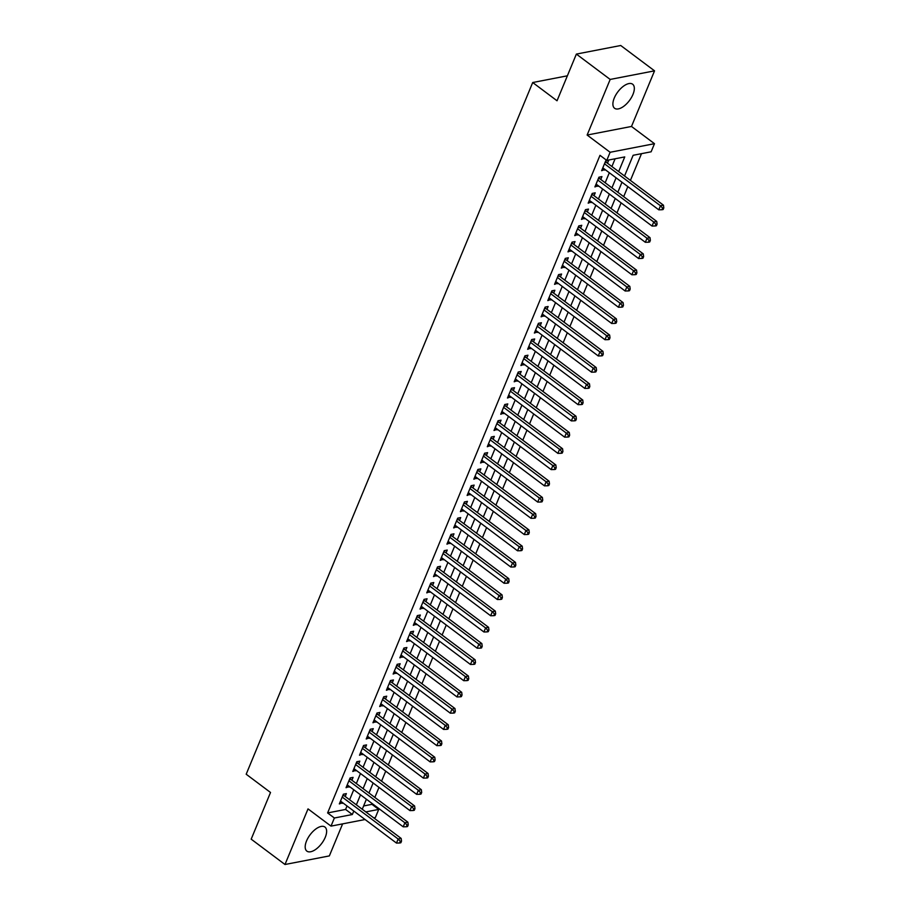 <?xml version="1.0" encoding="UTF-8"?>
<svg xmlns="http://www.w3.org/2000/svg" width="910" height="910" viewBox="0 0 910 910"><rect width="100%" height="100%" fill="white"/><g stroke="black" fill="none" stroke-linecap="round" stroke-linejoin="round"><path stroke-width="1.36" d="M325.268 837.28A15.038 7.246 126.9 0 0 324.938 827.065A15.038 7.246 126.9 0 0 306.556 840.908A15.038 7.246 126.9 0 0 306.886 851.134A15.038 7.246 126.9 0 0 325.268 837.28M632.962 94.435A15.038 7.246 126.9 0 0 632.632 84.209A15.038 7.246 126.9 0 0 614.261 98.052A15.038 7.246 126.9 0 0 614.591 108.279A15.038 7.246 126.9 0 0 632.962 94.435M363.625 805.953L371.974 804.338L378.731 809.411L375.375 817.533L373.714 817.851M567.374 75.814L532.703 82.526L246.189 774.228L270.52 792.473L251.183 839.157L284.989 864.5L329.352 855.912L342.615 823.868M532.703 82.526L557.034 100.771L576.371 54.088L620.734 45.5L654.54 70.843L610.178 79.432L587.132 135.044L610.121 152.277L654.483 143.689L651.116 151.799L633.133 155.292L624.556 176.005M587.132 135.044L631.494 126.456L654.54 70.843M631.494 126.456L654.483 143.689M371.974 804.338L372.27 803.632M374.84 797.41L378.992 787.4M381.563 781.178L385.715 771.157M388.297 764.946L392.438 754.925M395.02 748.702L399.171 738.681M401.742 732.47L405.894 722.449M408.465 716.227L412.617 706.206M415.199 699.995L419.351 689.973M421.921 683.751L426.073 673.741M428.644 667.519L432.796 657.498M435.367 651.287L439.519 641.266M442.101 635.043L446.253 625.022M448.823 618.811L452.975 608.79M455.546 602.568L459.698 592.546M462.28 586.336L466.421 576.314M469.003 570.092L473.154 560.071M475.725 553.86L479.877 543.839M482.448 537.617L486.6 527.607M489.182 521.385L493.322 511.363M495.904 505.152L500.056 495.131M502.627 488.909L506.779 478.887M509.35 472.677L513.502 462.655M516.084 456.433L520.236 446.412M522.806 440.201L526.958 430.18M529.529 423.958L533.681 413.936M536.252 407.725L540.404 397.704M542.986 391.482L547.137 381.472M549.708 375.25L553.86 365.228M556.431 359.018L560.583 348.996M563.165 342.774L567.305 332.753M569.887 326.542L574.039 316.521M576.61 310.299L580.762 300.277M583.333 294.066L587.485 284.045M590.067 277.823L594.207 267.802M596.789 261.591L600.941 251.569M603.512 245.347L607.664 235.337M610.235 229.115L614.386 219.094M616.969 212.883L621.12 202.862M623.691 196.64L627.843 186.618M630.414 180.407L641.493 153.665M576.371 54.088L610.178 79.432M345.186 796.466L346.357 793.622L343.366 794.202L339.328 803.939L342.615 802.677M351.908 780.223L353.091 777.379L350.088 777.959L346.05 787.707L349.338 786.445M358.631 763.99L359.814 761.147L356.811 761.727L352.784 771.464L356.06 770.201M365.365 747.747L366.537 744.903L363.545 745.483L359.507 755.232L362.783 753.969M372.088 731.515L373.259 728.671L370.268 729.251L366.229 739L369.517 737.726M378.81 715.271L379.993 712.439L376.99 713.019L372.952 722.756L376.239 721.493M385.544 699.039L386.716 696.195L383.713 696.776L379.686 706.524L382.962 705.25M392.267 682.796L393.438 679.963L390.447 680.543L386.409 690.28L389.685 689.018M398.989 666.564L400.173 663.72L397.17 664.3L393.131 674.048L396.419 672.786M405.712 650.332L406.895 647.488L403.892 648.068L399.865 657.805L403.141 656.542M412.446 634.088L413.618 631.244L410.626 631.824L406.588 641.573L409.864 640.31M419.169 617.856L420.34 615.012L417.349 615.592L413.311 625.329L416.587 624.067M425.891 601.612L427.074 598.769L424.071 599.36L420.033 609.097L423.321 607.835M432.614 585.38L433.797 582.536L430.794 583.117L426.767 592.865L430.043 591.591M439.348 569.137L440.52 566.304L437.528 566.885L433.49 576.621L436.766 575.359M446.071 552.905L447.242 550.061L444.251 550.641L440.212 560.389L443.5 559.127M452.793 536.673L453.976 533.829L450.973 534.409L446.935 544.146L450.222 542.883M459.516 520.429L460.699 517.585L457.696 518.165L453.669 527.914L456.945 526.651M466.25 504.197L467.421 501.353L464.43 501.933L460.392 511.67L463.668 510.408M472.972 487.953L474.144 485.11L471.152 485.69L467.114 495.438L470.402 494.175M479.695 471.721L480.878 468.877L477.875 469.458L473.837 479.195L477.124 477.932M486.429 455.478L487.601 452.645L484.598 453.225L480.571 462.962L483.847 461.7M493.152 439.246L494.323 436.402L491.332 436.982L487.294 446.73L490.57 445.456M499.874 423.002L501.057 420.17L498.054 420.75L494.016 430.487L497.304 429.224M506.597 406.77L507.78 403.926L504.777 404.506L500.75 414.255L504.026 412.992M513.331 390.538L514.503 387.694L511.511 388.274L507.473 398.011L510.749 396.749M520.054 374.294L521.225 371.451L518.234 372.031L514.196 381.779L517.471 380.516M526.776 358.062L527.959 355.218L524.956 355.799L520.918 365.536L524.205 364.273M533.499 341.819L534.682 338.975L531.679 339.555L527.652 349.303L530.928 348.041M540.233 325.587L541.404 322.743L538.413 323.323L534.375 333.06L537.651 331.797M546.955 309.343L548.127 306.511L545.135 307.091L541.097 316.828L544.385 315.565M553.678 293.111L554.861 290.267L551.858 290.847L547.82 300.596L551.107 299.322M560.401 276.868L561.584 274.035L558.581 274.615L554.554 284.352L557.83 283.09M567.135 260.635L568.306 257.792L565.315 258.372L561.277 268.12L564.553 266.857M573.857 244.403L575.029 241.56L572.037 242.14L567.999 251.877L571.287 250.614M580.58 228.16L581.763 225.316L578.76 225.896L574.722 235.644L578.009 234.382M587.314 211.928L588.486 209.084L585.483 209.664L581.456 219.401L584.732 218.138M594.037 195.684L595.208 192.84L592.217 193.42L588.178 203.169L591.455 201.906M600.759 179.452L601.942 176.608L598.939 177.188L594.901 186.937L598.188 185.663M618.663 171.592L624.749 156.918L606.754 160.399L599.997 155.326L327.611 812.937L345.595 809.445L347.028 805.987M349.599 799.776L353.751 789.755M356.333 783.533L360.474 773.511M363.056 767.301L367.208 757.279M369.778 751.057L373.93 741.047M376.501 734.825L380.653 724.804M383.235 718.593L387.387 708.571M389.958 702.349L394.11 692.328M396.68 686.117L400.832 676.096M403.403 669.874L407.555 659.852M410.137 653.642L414.289 643.62M416.86 637.398L421.012 627.377M423.582 621.166L427.734 611.145M430.316 604.922L434.457 594.913M437.039 588.69L441.191 578.669M443.762 572.458L447.913 562.437M450.484 556.215L454.636 546.193M457.218 539.983L461.359 529.961M463.941 523.739L468.093 513.718M470.663 507.507L474.815 497.486M477.386 491.263L481.538 481.242M484.12 475.031L488.272 465.01M490.843 458.788L494.995 448.778M497.565 442.556L501.717 432.534M504.288 426.324L508.44 416.302M511.022 410.08L515.174 400.059M517.745 393.848L521.896 383.827M524.467 377.604L528.619 367.583M531.19 361.372L535.342 351.351M537.924 345.129L542.076 335.119M544.646 328.897L548.798 318.875M551.369 312.665L555.521 302.643M558.103 296.421L562.243 286.4M564.826 280.189L568.977 270.168M571.548 263.945L575.7 253.924M578.271 247.713L582.423 237.692M585.005 231.47L589.145 221.448M591.728 215.238L595.879 205.216M598.45 198.994L602.602 188.984M605.173 182.762L609.325 172.741M611.907 166.53L615.115 158.784M607.482 163.208L608.665 160.376L605.662 160.956L601.635 170.693L604.911 169.431M365.081 819.523L331.012 826.121L308.024 808.888L284.989 864.5M331.012 826.121L334.368 817.999L352.352 814.518L353.785 811.06M327.611 812.937L334.368 817.999M606.754 160.399L610.121 152.277M365.797 811.913L378.731 809.411M621.974 182.227L617.833 192.249M615.251 198.46L611.099 208.481M608.528 214.703L604.377 224.725M601.806 230.935L597.654 240.957M595.072 247.179L590.92 257.2M588.349 263.411L584.197 273.432M581.626 279.654L577.475 289.664M574.904 295.887L570.752 305.908M568.17 312.119L564.018 322.14M561.447 328.362L557.295 338.384M554.725 344.594L550.573 354.616M547.991 360.838L543.85 370.859M541.268 377.07L537.116 387.091M534.545 393.313L530.393 403.335M527.823 409.546L523.671 419.567M521.089 425.789L516.948 435.799M514.366 442.021L510.214 452.042M507.643 458.253L503.492 468.275M500.921 474.497L496.769 484.518M494.187 490.729L490.035 500.75M487.464 506.972L483.312 516.994M480.742 523.204L476.59 533.226M474.019 539.448L469.867 549.469M467.285 555.68L463.133 565.702M460.562 571.912L456.411 581.934M453.84 588.156L449.688 598.177M447.117 604.388L442.965 614.409M440.383 620.631L436.231 630.653M433.661 636.863L429.509 646.885M426.938 653.107L422.786 663.128M420.204 669.339L416.063 679.361M413.481 685.583L409.329 695.593M406.759 701.815L402.607 711.836M400.036 718.047L395.884 728.068M393.302 734.29L389.161 744.312M386.579 750.522L382.427 760.544M379.857 766.766L375.705 776.787M373.134 782.998L368.982 793.019M366.4 799.242L362.248 809.263M356.367 804.838L360.508 794.817M363.09 788.606L367.242 778.585M369.813 772.362L373.964 762.353M376.535 756.13L380.687 746.109M383.269 739.898L387.421 729.877M389.992 723.655L394.144 713.633M396.714 707.423L400.866 697.401M403.437 691.179L407.589 681.158M410.171 674.947L414.323 664.926M416.894 658.704L421.046 648.682M423.616 642.471L427.768 632.45M430.35 626.228L434.491 616.218M437.073 609.996L441.225 599.974M443.796 593.764L447.947 583.742M450.518 577.52L454.67 567.499M457.252 561.288L461.393 551.267M463.975 545.044L468.127 535.023M470.697 528.812L474.849 518.791M477.42 512.569L481.572 502.548M484.154 496.337L488.306 486.315M490.877 480.093L495.029 470.083M497.599 463.861L501.751 453.84M504.322 447.629L508.474 437.608M511.056 431.385L515.208 421.364M517.779 415.153L521.93 405.132M524.501 398.91L528.653 388.888M531.235 382.678L535.376 372.656M537.958 366.434L542.11 356.424M544.68 350.202L548.832 340.181M551.403 333.97L555.555 323.949M558.137 317.726L562.278 307.705M564.86 301.494L569.012 291.473M571.582 285.251L575.734 275.229M578.305 269.019L582.457 258.997M585.039 252.775L589.191 242.754M591.762 236.543L595.913 226.522M598.484 220.3L602.636 210.29M605.207 204.067L609.359 194.046M611.941 187.835L616.093 177.814M345.595 809.445L352.352 814.518M602.522 168.532L604.627 170.113M595.8 184.775L597.904 186.345M589.077 201.008L591.17 202.589M582.343 217.251L584.447 218.821M575.62 233.483L577.725 235.064M568.898 249.727L571.002 251.296M562.164 265.959L564.268 267.54M555.441 282.191L557.546 283.772M548.719 298.435L550.823 300.016M541.996 314.667L544.1 316.248M535.262 330.91L537.366 332.48M528.539 347.142L530.644 348.723M521.817 363.386L523.921 364.955M515.094 379.618L517.198 381.199M508.36 395.861L510.464 397.431M501.637 412.093L503.742 413.675M494.915 428.326L497.019 429.907M488.192 444.569L490.297 446.15M481.458 460.801L483.563 462.382M474.736 477.045L476.84 478.614M468.013 493.277L470.117 494.858M461.29 509.52L463.383 511.09M454.556 525.752L456.661 527.334M447.834 541.996L449.938 543.566M441.111 558.228L443.215 559.809M434.377 574.46L436.482 576.041M427.654 590.704L429.759 592.285M420.932 606.936L423.036 608.517M414.209 623.179L416.314 624.749M407.475 639.411L409.58 640.993M400.753 655.655L402.857 657.225M394.03 671.887L396.134 673.468M387.307 688.119L389.412 689.7M380.573 704.363L382.678 705.944M373.851 720.595L375.955 722.176M367.128 736.838L369.233 738.408M360.405 753.07L362.498 754.652M353.671 769.314L355.776 770.884M346.949 785.546L349.053 787.127M340.226 801.79L342.331 803.359M604.49 163.789L660.467 205.762L658.783 209.823L602.807 167.85M605.537 161.263L605.946 161.9A1.934 1.49 -101 0 0 606.401 162.401L663.458 205.182L660.467 205.762L662.616 208.117L661.945 209.744L663.14 209.516L663.811 207.889L662.616 208.117M663.811 207.889L663.458 205.182M658.783 209.823L661.945 209.744M597.768 180.032L653.733 221.994L652.049 226.055L596.084 184.093M598.803 177.507L599.224 178.144A1.934 1.49 -101 0 0 599.679 178.644L656.736 221.414L653.733 221.994L655.894 224.361L655.211 225.976L656.417 225.748L657.088 224.122L655.894 224.361M657.088 224.122L656.736 221.414M652.049 226.055L655.211 225.976M591.034 196.264L647.01 238.238L645.327 242.287L589.35 200.325M592.08 193.739L592.501 194.376A1.934 1.49 -101 0 0 592.956 194.876L650.013 237.658L647.01 238.238L649.16 240.593L648.489 242.219L649.694 241.98L650.366 240.365L649.16 240.593M650.366 240.365L650.013 237.658M645.327 242.287L648.489 242.219M584.311 212.508L640.287 254.47L638.604 258.531L582.628 216.569M585.357 209.982L585.767 210.619A1.934 1.49 -101 0 0 586.222 211.109L643.279 253.89L640.287 254.47L642.437 256.836L641.766 258.451L642.961 258.224L643.632 256.597L642.437 256.836M643.632 256.597L643.279 253.89M638.604 258.531L641.766 258.451M577.588 228.74L633.553 270.702L631.881 274.763L575.905 232.801M578.635 226.215L579.044 226.852A1.934 1.49 -101 0 0 579.499 227.352L636.556 270.122L633.553 270.702L635.715 273.068L635.043 274.695L636.238 274.456L636.909 272.841L635.715 273.068M636.909 272.841L636.556 270.122M631.881 274.763L635.043 274.695M570.854 244.983L626.831 286.946L625.147 291.007L569.182 249.033M571.901 242.458L572.322 243.095A1.934 1.49 -101 0 0 572.777 243.584L629.834 286.366L626.831 286.946L628.981 289.3L628.309 290.927L629.515 290.7L630.186 289.073L628.981 289.3M630.186 289.073L629.834 286.366M625.147 291.007L628.309 290.927M564.132 261.215L620.108 303.178L618.425 307.239L562.448 265.276M565.178 258.69L565.599 259.327A1.934 1.49 -101 0 0 566.054 259.828L623.1 302.598L620.108 303.178L622.258 305.544L621.587 307.171L622.781 306.932L623.464 305.316L622.258 305.544M623.464 305.316L623.1 302.598M618.425 307.239L621.587 307.171M557.409 277.448L613.385 319.421L611.702 323.482L555.726 281.508M558.456 274.922L558.865 275.571A1.934 1.49 -101 0 0 559.32 276.06L616.377 318.841L613.385 319.421L615.535 321.776L614.864 323.403L616.059 323.175L616.73 321.548L615.535 321.776M616.73 321.548L616.377 318.841M611.702 323.482L614.864 323.403M550.687 293.691L606.652 335.653L604.979 339.714L549.003 297.752M551.733 291.166L552.142 291.803A1.934 1.49 -101 0 0 552.597 292.303L609.654 335.073L606.652 335.653L608.813 338.019L608.142 339.646L609.336 339.407L610.007 337.781L608.813 338.019M610.007 337.781L609.654 335.073M604.979 339.714L608.142 339.646M543.952 309.923L599.929 351.897L598.245 355.958L542.28 313.984M544.999 307.398L545.42 308.035A1.934 1.49 -101 0 0 545.875 308.536L602.932 351.317L599.929 351.897L602.079 354.252L601.408 355.878L602.613 355.651L603.284 354.024L602.079 354.252M603.284 354.024L602.932 351.317M598.245 355.958L601.408 355.878M537.23 326.167L593.206 368.129L591.523 372.19L535.546 330.228M538.276 323.641L538.686 324.278A1.934 1.49 -101 0 0 539.152 324.768L596.198 367.549L593.206 368.129L595.356 370.495L594.685 372.11L595.879 371.883L596.562 370.256L595.356 370.495M596.562 370.256L596.198 367.549M591.523 372.19L594.685 372.11M530.507 342.399L586.484 384.373L584.8 388.422L528.824 346.46M531.554 339.874L531.963 340.511A1.934 1.49 -101 0 0 532.418 341.011L589.475 383.781L586.484 384.373L588.634 386.727L587.962 388.354L589.157 388.115L589.828 386.5L588.634 386.727M589.828 386.5L589.475 383.781M584.8 388.422L587.962 388.354M523.785 358.642L579.75 400.605L578.077 404.666L522.101 362.703M524.831 356.117L525.241 356.754A1.934 1.49 -101 0 0 525.696 357.243L582.753 400.025L579.75 400.605L581.911 402.971L581.228 404.586L582.434 404.358L583.105 402.732L581.911 402.971M583.105 402.732L582.753 400.025M578.077 404.666L581.228 404.586M517.051 374.875L573.027 416.837L571.343 420.898L515.378 378.935M518.097 372.349L518.518 372.986A1.934 1.49 -101 0 0 518.973 373.487L576.03 416.257L573.027 416.837L575.177 419.203L574.506 420.829L575.712 420.591L576.383 418.975L575.177 419.203M576.383 418.975L576.03 416.257M571.343 420.898L574.506 420.829M510.328 391.118L566.304 433.08L564.621 437.141L508.644 395.167M511.374 388.593L511.784 389.23A1.934 1.49 -101 0 0 512.25 389.719L569.296 432.5L566.304 433.08L568.454 435.435L567.783 437.062L568.977 436.834L569.649 435.207L568.454 435.435M569.649 435.207L569.296 432.5M564.621 437.141L567.783 437.062M503.605 407.35L559.582 449.312L557.898 453.373L501.922 411.411M504.652 404.825L505.061 405.462A1.934 1.49 -101 0 0 505.516 405.962L562.573 448.732L559.582 449.312L561.732 451.678L561.06 453.305L562.255 453.066L562.926 451.44L561.732 451.678M562.926 451.44L562.573 448.732M557.898 453.373L561.06 453.305M496.883 423.582L552.848 465.556L551.164 469.617L495.199 427.643M497.918 421.057L498.339 421.705A1.934 1.49 -101 0 0 498.794 422.195L555.851 464.976L552.848 465.556L555.009 467.911L554.327 469.537L555.532 469.31L556.203 467.683L555.009 467.911M556.203 467.683L555.851 464.976M551.164 469.617L554.327 469.537M490.149 439.826L546.125 481.788L544.442 485.849L488.465 443.887M491.195 437.3L491.616 437.938A1.934 1.49 -101 0 0 492.071 438.438L549.128 481.208L546.125 481.788L548.275 484.154L547.604 485.781L548.81 485.542L549.481 483.915L548.275 484.154M549.481 483.915L549.128 481.208M544.442 485.849L547.604 485.781M483.426 456.058L539.402 498.032L537.719 502.081L481.743 460.119M484.473 453.533L484.882 454.17A1.934 1.49 -101 0 0 485.337 454.67L542.394 497.451L539.402 498.032L541.552 500.386L540.881 502.013L542.076 501.785L542.747 500.159L541.552 500.386M542.747 500.159L542.394 497.451M537.719 502.081L540.881 502.013M476.703 472.301L532.68 514.264L530.996 518.325L475.02 476.362M477.75 469.776L478.159 470.413A1.934 1.49 -101 0 0 478.614 470.902L535.672 513.684L532.68 514.264L534.83 516.63L534.159 518.245L535.353 518.017L536.024 516.391L534.83 516.63M536.024 516.391L535.672 513.684M530.996 518.325L534.159 518.245M469.969 488.534L525.946 530.507L524.262 534.557L468.297 492.594M471.016 486.008L471.437 486.645A1.934 1.49 -101 0 0 471.892 487.146L528.949 529.916L525.946 530.507L528.096 532.862L527.425 534.488L528.63 534.25L529.301 532.634L528.096 532.862M529.301 532.634L528.949 529.916M524.262 534.557L527.425 534.488M463.247 504.777L519.223 546.739L517.54 550.8L461.563 508.838M464.293 502.252L464.714 502.889A1.934 1.49 -101 0 0 465.169 503.378L522.215 546.159L519.223 546.739L521.373 549.105L520.702 550.721L521.896 550.493L522.579 548.866L521.373 549.105M522.579 548.866L522.215 546.159M517.54 550.8L520.702 550.721M456.524 521.009L512.501 562.971L510.817 567.032L454.841 525.07M457.571 518.484L457.98 519.121A1.934 1.49 -101 0 0 458.435 519.621L515.492 562.391L512.501 562.971L514.65 565.337L513.979 566.964L515.174 566.725L515.845 565.11L514.65 565.337M515.845 565.11L515.492 562.391M510.817 567.032L513.979 566.964M449.802 537.253L505.767 579.215L504.094 583.276L448.118 541.302M450.848 534.727L451.258 535.364A1.934 1.49 -101 0 0 451.713 535.853L508.77 578.635L505.767 579.215L507.928 581.57L507.257 583.196L508.451 582.969L509.122 581.342L507.928 581.57M509.122 581.342L508.77 578.635M504.094 583.276L507.257 583.196M443.068 553.485L499.044 595.447L497.361 599.508L441.396 557.546M444.114 550.96L444.535 551.596A1.934 1.49 -101 0 0 444.99 552.097L502.047 594.867L499.044 595.447L501.194 597.813L500.523 599.44L501.728 599.201L502.4 597.574L501.194 597.813M502.4 597.574L502.047 594.867M497.361 599.508L500.523 599.44M436.345 569.717L492.321 611.691L490.638 615.752L434.661 573.778M437.391 567.192L437.801 567.84A1.934 1.49 -101 0 0 438.267 568.329L495.313 611.111L492.321 611.691L494.471 614.045L493.8 615.672L494.995 615.444L495.677 613.818L494.471 614.045M495.677 613.818L495.313 611.111M490.638 615.752L493.8 615.672M429.622 585.96L485.599 627.923L483.915 631.984L427.939 590.021M430.669 583.435L431.078 584.072A1.934 1.49 -101 0 0 431.533 584.573L488.59 627.343L485.599 627.923L487.749 630.289L487.077 631.904L488.272 631.677L488.943 630.05L487.749 630.289M488.943 630.05L488.59 627.343M483.915 631.984L487.077 631.904M422.9 602.192L478.865 644.166L477.193 648.216L421.216 606.253M423.946 599.667L424.356 600.304A1.934 1.49 -101 0 0 424.811 600.805L481.868 643.586L478.865 644.166L481.026 646.521L480.343 648.147L481.549 647.92L482.22 646.293L481.026 646.521M482.22 646.293L481.868 643.586M477.193 648.216L480.343 648.147M416.166 618.436L472.142 660.398L470.459 664.459L414.494 622.497M417.212 615.911L417.633 616.548A1.934 1.49 -101 0 0 418.088 617.037L475.145 659.818L472.142 660.398L474.292 662.764L473.621 664.38L474.827 664.152L475.498 662.526L474.292 662.764M475.498 662.526L475.145 659.818M470.459 664.459L473.621 664.38M409.443 634.668L465.42 676.63L463.736 680.691L407.76 638.729M410.49 632.143L410.899 632.78A1.934 1.49 -101 0 0 411.365 633.28L468.411 676.05L465.42 676.63L467.569 678.996L466.898 680.623L468.093 680.384L468.764 678.769L467.569 678.996M468.764 678.769L468.411 676.05M463.736 680.691L466.898 680.623M402.721 650.912L458.697 692.874L457.013 696.935L401.037 654.972M403.767 648.386L404.176 649.023A1.934 1.49 -101 0 0 404.632 649.512L461.688 692.294L458.697 692.874L460.847 695.24L460.176 696.855L461.37 696.628L462.041 695.001L460.847 695.24M462.041 695.001L461.688 692.294M457.013 696.935L460.176 696.855M395.998 667.144L451.963 709.106L450.291 713.167L394.314 671.205M397.044 664.618L397.454 665.255A1.934 1.49 -101 0 0 397.909 665.756L454.966 708.526L451.963 709.106L454.124 711.472L453.442 713.099L454.647 712.86L455.318 711.245L454.124 711.472M455.318 711.245L454.966 708.526M450.291 713.167L453.442 713.099M389.264 683.387L445.24 725.35L443.557 729.41L387.58 687.437M390.31 680.862L390.731 681.499A1.934 1.49 -101 0 0 391.186 681.988L448.243 724.769L445.24 725.35L447.39 727.704L446.719 729.331L447.925 729.103L448.596 727.477L447.39 727.704M448.596 727.477L448.243 724.769M443.557 729.41L446.719 729.331M382.541 699.619L438.518 741.582L436.834 745.643L380.858 703.68M383.588 697.094L383.997 697.731A1.934 1.49 -101 0 0 384.452 698.232L441.509 741.002L438.518 741.582L440.667 743.948L439.996 745.574L441.191 745.336L441.862 743.709L440.667 743.948M441.862 743.709L441.509 741.002M436.834 745.643L439.996 745.574M375.819 715.851L431.795 757.825L430.111 761.886L374.135 719.912M376.865 713.326L377.275 713.975A1.934 1.49 -101 0 0 377.73 714.464L434.787 757.245L431.795 757.825L433.945 760.18L433.274 761.807L434.468 761.579L435.139 759.952L433.945 760.18M435.139 759.952L434.787 757.245M430.111 761.886L433.274 761.807M369.085 732.095L425.061 774.057L423.377 778.118L367.412 736.156M370.131 729.57L370.552 730.207A1.934 1.49 -101 0 0 371.007 730.707L428.064 773.477L425.061 774.057L427.211 776.423L426.54 778.039L427.745 777.811L428.417 776.184L427.211 776.423M428.417 776.184L428.064 773.477M423.377 778.118L426.54 778.039M362.362 748.327L418.338 790.301L416.655 794.35L360.678 752.388M363.409 745.802L363.829 746.439A1.934 1.49 -101 0 0 364.284 746.939L421.341 789.721L418.338 790.301L420.488 792.655L419.817 794.282L421.023 794.043L421.694 792.428L420.488 792.655M421.694 792.428L421.341 789.721M416.655 794.35L419.817 794.282M355.639 764.571L411.616 806.533L409.932 810.594L353.956 768.631M356.686 762.045L357.095 762.682A1.934 1.49 -101 0 0 357.55 763.171L414.607 805.953L411.616 806.533L413.766 808.899L413.095 810.514L414.289 810.287L414.96 808.66L413.766 808.899M414.96 808.66L414.607 805.953M409.932 810.594L413.095 810.514M348.917 780.803L404.882 822.765L403.21 826.826L347.233 784.864M349.963 778.278L350.373 778.914A1.934 1.49 -101 0 0 350.828 779.415L407.885 822.185L404.882 822.765L407.043 825.131L406.372 826.758L407.566 826.519L408.237 824.904L407.043 825.131M408.237 824.904L407.885 822.185M403.21 826.826L406.372 826.758M342.183 797.046L398.159 839.009L396.476 843.069L340.511 801.096M343.229 794.521L343.65 795.158A1.934 1.49 -101 0 0 344.105 795.647L401.162 838.428L398.159 839.009L400.309 841.363L399.638 842.99L400.844 842.762L401.515 841.136L400.309 841.363M401.515 841.136L401.162 838.428M396.476 843.069L399.638 842.99M605.207 162.048L605.946 161.9M604.945 162.685L606.401 162.401M598.484 178.28L599.224 178.144M598.223 178.917L599.679 178.644M591.762 194.524L592.501 194.376M591.5 195.161L592.956 194.876M585.039 210.756L585.767 210.619M584.766 211.393L586.222 211.109M578.305 226.999L579.044 226.852M578.043 227.636L579.499 227.352M571.582 243.232L572.322 243.095M571.321 243.869L572.777 243.584M564.86 259.475L565.599 259.327M564.598 260.112L566.054 259.828M558.126 275.707L558.865 275.571M557.864 276.344L559.32 276.06M551.403 291.951L552.142 291.803M551.141 292.576L552.597 292.303M544.68 308.183L545.42 308.035M544.419 308.82L545.875 308.536M537.958 324.415L538.686 324.278M537.696 325.052L539.152 324.768M531.224 340.659L531.963 340.511M530.962 341.296L532.418 341.011M524.501 356.891L525.241 356.754M524.24 357.528L525.696 357.243M517.779 373.134L518.518 372.986M517.517 373.771L518.973 373.487M511.056 389.366L511.784 389.23M510.783 390.003L512.25 389.719M504.322 405.61L505.061 405.462M504.06 406.235L505.516 405.962M497.599 421.842L498.339 421.705M497.338 422.479L498.794 422.195M490.877 438.085L491.616 437.938M490.615 438.711L492.071 438.438M484.154 454.317L484.882 454.17M483.881 454.954L485.337 454.67M477.42 470.55L478.159 470.413M477.159 471.187L478.614 470.902M470.697 486.793L471.437 486.645M470.436 487.43L471.892 487.146M463.975 503.025L464.714 502.889M463.713 503.662L465.169 503.378M457.241 519.269L457.98 519.121M456.979 519.906L458.435 519.621M450.518 535.501L451.258 535.364M450.257 536.138L451.713 535.853M443.796 551.744L444.535 551.596M443.534 552.37L444.99 552.097M437.073 567.976L437.801 567.84M436.811 568.613L438.267 568.329M430.339 584.22L431.078 584.072M430.077 584.846L431.533 584.573M423.616 600.452L424.356 600.304M423.355 601.089L424.811 600.805M416.894 616.684L417.633 616.548M416.632 617.321L418.088 617.037M410.171 632.928L410.899 632.78M409.898 633.565L411.365 633.28M403.437 649.16L404.176 649.023M403.175 649.797L404.632 649.512M396.714 665.403L397.454 665.255M396.453 666.04L397.909 665.756M389.992 681.635L390.731 681.499M389.73 682.272L391.186 681.988M383.269 697.879L383.997 697.731M382.996 698.505L384.452 698.232M376.535 714.111L377.275 713.975M376.274 714.748L377.73 714.464M369.813 730.343L370.552 730.207M369.551 730.98L371.007 730.707M363.09 746.587L363.829 746.439M362.828 747.224L364.284 746.939M356.356 762.819L357.095 762.682M356.094 763.456L357.55 763.171M349.633 779.062L350.373 778.914M349.372 779.699L350.828 779.415M342.911 795.294L343.65 795.158M342.649 795.932L344.105 795.647"/></g></svg>

